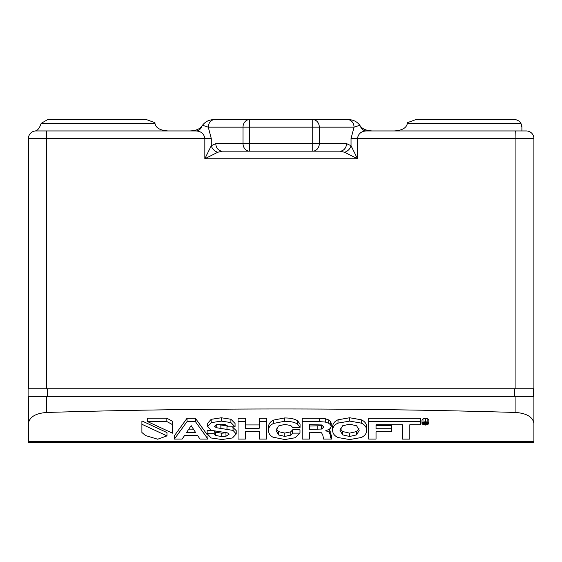 <?xml version="1.0" encoding="UTF-8"?>
<svg xmlns="http://www.w3.org/2000/svg" width="562" height="562" viewBox="0 0 562 562"><rect width="100%" height="100%" fill="white"/><g stroke="black" fill="none" stroke-linecap="round" stroke-linejoin="round"><path stroke-width="0.84" d="M189.759 130.946L195.857 130.946L189.759 130.946C195.506 130.777 199.573 129.183 201.962 126.162L202.475 125.27C205.453 121.504 209.282 119.629 213.946 119.65L312.732 119.573A7.58 6.568 90 0 1 319.3 127.16L319.3 143.584L346.515 143.584A7.58 6.568 90 0 1 339.947 151.171L344.527 152.246L357.481 158.751L351.039 145.734L351.039 138.533L354.039 127.16L359.842 125.27L360.354 126.162C362.743 129.183 366.81 130.777 372.557 130.946L366.452 130.946C361.24 131.185 358.247 133.714 357.481 138.533L515.923 138.533A7.58 0.393 -90 0 0 515.53 130.946L366.452 130.946A7.58 6.568 90 0 1 360.354 126.162M485.877 130.946L525.835 130.946M39.79 130.946L35.547 130.946M157.156 130.946L47.37 130.946M478.297 130.946L394.215 130.946C402.139 130.468 406.516 127.939 407.352 123.366L407.352 122.699L415.936 119.573L514.314 119.573A7.58 7.58 0 0 1 520.876 123.366L521.894 127.16L521.894 130.946L522.906 130.946M168.101 130.946C160.177 130.468 155.8 127.939 154.964 123.366L154.964 122.699L146.38 119.573L47.728 119.573L41.152 123.366L40.274 125.677C38.729 129.105 36.994 130.862 35.062 130.946L34.415 131.115A7.58 7.58 0 0 0 28.416 138.533A7.58 7.58 0 0 1 35.996 130.946L195.857 130.946C201.077 131.185 204.069 133.714 204.835 138.533L46.393 138.533A7.58 0.393 -90 0 1 46.786 130.946M515.923 388.749L515.923 138.533L533.9 138.533L533.9 388.749L28.1 388.749L28.1 396.329L533.9 396.329L533.9 441.577L28.416 441.577L28.416 396.329M533.9 138.533A7.58 7.58 0 0 0 526.32 130.946A7.58 7.58 0 0 1 533.9 138.533A7.58 7.58 0 0 0 526.32 130.946M201.962 126.162A7.58 6.568 -90 0 1 195.857 130.946M533.584 396.329L533.584 388.749M28.416 441.577L28.416 442.427L533.9 442.427L533.9 441.577M28.416 423.397C29.477 417.046 35.469 413.407 46.393 412.466C202.903 407.801 359.413 407.801 515.923 412.466C526.847 413.407 532.839 417.046 533.9 423.397M35.062 130.946L34.422 131.115A7.58 7.58 0 0 0 28.416 138.533L28.416 388.749M202.475 125.27L208.277 127.16L211.277 138.533L204.835 138.533L204.835 158.751L217.789 152.246L222.369 151.171L339.947 151.171M348.37 119.65A7.58 6.568 90 0 1 354.039 127.16L312.732 127.16L312.732 119.573L348.37 119.65C353.034 119.629 356.863 121.504 359.842 125.27M409.817 435.768L409.817 424.739L420.425 424.739L420.425 421.641L368.672 421.641L368.672 439.077L376.034 439.077L376.034 431.757L391.595 431.757L391.595 428.722L376.034 428.722L376.034 424.71L402.357 424.739L402.357 435.768M391.595 428.722L391.595 425.392L376.034 425.392L376.034 424.71M376.034 435.74L376.034 431.757M420.425 421.641L420.425 418.304L368.672 418.304L368.672 421.641M338.029 419.786C334.425 421.395 332.627 423.797 332.641 426.987L332.641 430.323C332.627 427.127 334.425 424.724 338.029 423.123L338.029 419.786L349.648 417.749L361.268 419.786C364.822 421.381 366.607 423.783 366.628 426.987L366.628 430.323C366.635 433.442 364.843 435.845 361.268 437.524L349.648 439.561L338.029 437.524C334.453 435.866 332.655 433.471 332.641 430.323L332.641 426.987M309.416 435.74L309.416 432.227L321.52 432.782L322.771 435.009L323.614 439.077L331.77 439.077L330.421 437.643L330.224 434.848L329.192 432.122L325.728 430.738L329.936 429.045L331.215 426.593L331.215 423.256L330.54 421.423L328.714 419.954L325.293 418.732L319.567 418.283L302.18 418.283L302.18 421.612L319.567 421.612L319.567 418.283M330.224 431.511L330.224 434.848L330.224 431.511L329.192 428.785M331.77 438.634L331.77 435.304L330.421 434.307L330.224 432.684M428.827 420.039L428.827 423.376L428.827 420.039L427.822 418.845L425.399 418.353L422.982 418.845L421.978 420.039L421.978 423.376L422.982 422.181L425.399 421.69L427.822 422.181L428.827 423.376L427.822 424.577L425.399 425.069L422.975 424.577L421.978 423.376M166.837 418.191L147.399 418.191L147.399 421.528L166.837 421.528L166.837 418.191L172.464 421.282L172.464 433.169L147.399 421.528M166.97 435.894L166.97 432.564L141.898 420.917L141.898 432.487L145.544 435.564L157.69 439.217L166.97 435.894L141.898 424.254M207.336 434.869L195.407 418.283L187.034 418.283L174.382 435.74L174.382 439.077L187.034 421.612L187.034 418.283M211.347 430.352L207.132 430.352L207.132 433.681L214.206 433.681L214.206 431.026M226.9 432.733L221.709 433.218L215.527 432.143L214.494 431.075M211.172 419.322L207.708 423.221L207.708 426.558L211.172 422.659L221.351 421.107L230.898 422.575L235.064 426.818L235.064 423.481L230.898 419.238L221.351 417.77L211.172 419.322L211.172 422.659M227.554 425.87L216.946 424.514M235.064 426.818L227.94 426.818L225.151 424.577L220.845 424.141L216.272 424.71L214.565 426.291L216.251 427.689L233.04 430.401L236.216 433.969L236.216 430.632L232.324 426.818M245.376 418.283L238.042 418.283L238.042 421.612L245.376 421.612L245.376 418.283M259.237 424.935L245.376 424.935M266.599 418.283L259.237 418.283L259.237 421.612L266.599 421.612L266.599 418.283M266.599 421.612L266.599 439.077L259.237 439.077L259.237 431.279L259.237 435.74M245.376 435.74L245.376 431.279L245.376 439.077L238.042 439.077L238.042 421.612M300.059 424.099L297.6 420.84C294.839 418.915 290.477 417.945 284.505 417.952L273.483 420.109C270.167 421.76 268.503 424.113 268.503 427.155L268.503 430.485C268.503 427.443 270.167 425.097 273.483 423.439L284.505 421.282C290.477 421.282 294.839 422.245 297.6 424.177L300.059 427.429L300.059 424.099M300.059 427.429L292.647 427.429L290.793 425.539L284.793 424.401L278.415 426.01L276.082 430.548L278.534 434.953L284.815 436.407L290.772 435.157L292.647 433.126L299.982 433.126L299.982 429.797L292.647 429.797L290.772 431.82L284.815 433.077L278.534 431.616L276.314 428.876M217.789 152.246A7.58 5.838 -135.8 0 1 211.277 145.734L204.835 158.751L357.481 158.751L357.481 138.533L351.039 138.533M346.515 143.584L351.039 145.734A7.58 5.838 -44.2 0 1 344.527 152.246M520.876 123.366A7.58 7.58 0 0 1 521.894 127.16A7.58 7.58 0 0 0 520.876 123.366L407.352 123.366M211.277 138.533L211.277 145.734L215.801 143.584A7.58 6.568 90 0 0 222.369 151.171L249.584 151.171A7.58 6.568 -90 0 1 243.016 143.584L243.016 127.16A7.58 6.568 -90 0 1 249.584 119.573L249.584 127.16L208.277 127.16A7.58 6.568 -90 0 1 213.946 119.65M215.745 119.573L249.584 119.573M312.732 119.573L346.571 119.573M402.357 424.739L402.357 439.105L409.817 439.105L409.817 424.739M338.029 423.123L349.648 421.086L361.268 423.123L361.268 419.786M361.268 423.123C364.822 424.717 366.607 427.113 366.628 430.323L366.628 426.987M331.215 426.593L330.54 424.753L328.714 423.284L325.293 422.062L325.293 418.732M328.714 423.284L328.714 419.954M330.54 424.753L330.54 421.423M330.421 437.643L330.421 434.307M309.416 432.227L309.416 439.077L302.18 439.077L302.18 421.612M325.293 422.062L319.567 421.612M166.837 421.528L172.464 424.612M187.034 421.612L195.407 421.612L195.407 418.283M195.407 421.612L207.961 439.077L207.961 435.936M207.961 439.077L199.932 439.077L197.641 435.487L184.582 435.487L182.13 439.077L174.382 439.077M214.206 433.681L215.527 435.473L221.709 436.555L225.966 436.267L229.071 434.243L227.533 432.902L211.291 430.33L207.708 426.558L207.708 423.221M233.04 430.401L233.04 427.071M236.216 433.969L232.485 437.953L221.997 439.526L211.101 437.974L207.132 433.681M245.376 421.612L245.376 428.272L259.237 428.272L259.237 421.612M259.237 431.279L245.376 431.279M292.647 433.126L292.647 429.797M299.982 433.126L295.05 437.77L284.913 439.561L272.886 437.145C269.978 435.536 268.524 433.316 268.503 430.485L268.503 427.155M300.017 151.171L262.299 151.171L300.017 151.171M349.648 424.177L356.624 425.785L359.223 430.323L356.624 434.869L349.648 436.47L342.623 434.869L340.003 430.323L342.623 425.771L349.648 424.177M321.569 429.052L309.416 429.34L309.416 424.647L321.64 424.956L323.782 427.085L321.569 429.052L321.569 425.722L309.416 426.003L309.416 424.647M427.485 424.408L425.399 424.837L423.305 424.408L422.455 423.376L423.312 422.343L425.399 421.914L427.485 422.343L428.342 423.376L427.485 424.408L427.485 422.343M195.576 432.473L186.577 432.473L191.15 425.61L195.576 432.473M358.978 428.658L356.624 431.539L349.648 433.133L342.623 431.539L340.249 428.68M322.672 425.343L321.569 425.722M193.426 429.143L188.797 429.143M424.015 422.441L426.361 422.512L426.944 422.975L426.024 423.432L426.944 424.296L425.202 423.565L424.015 424.296L424.015 422.083M426.361 422.512L426.361 421.992M426.944 422.975L426.944 424.296M426.923 424.275L426.923 423.081M425.272 423.341L424.675 423.341L424.675 422.666L426.291 423.003L425.272 423.341L425.272 422.666M424.675 423.341L424.675 422.666M41.152 123.366L154.964 123.366M46.393 388.749L46.393 138.533L28.416 138.533A7.58 7.58 0 0 1 35.996 130.946M514.406 388.749L514.406 396.329M47.278 388.749L47.278 396.329M46.393 412.466L46.393 396.329M515.923 396.329L515.923 412.466M215.801 143.584L249.584 143.584L249.584 127.16L312.732 127.16L312.732 143.584L319.3 143.584A7.58 6.568 90 0 1 312.732 151.171L312.732 143.584L249.584 143.584L249.584 151.171M349.648 421.086L349.648 417.749M329.192 432.122L329.192 429.6M422.982 422.181L422.982 418.845M425.399 421.69L425.399 418.353M427.822 422.181L427.822 418.845M215.527 435.473L215.527 432.143M221.709 436.555L221.709 433.218M225.966 436.267L225.966 432.937M221.351 421.107L221.351 417.77M230.898 422.575L230.898 419.238M216.251 427.689L216.251 424.717M220.866 428.413L220.866 425.083M226.978 429.136L226.978 425.806M297.6 424.177L297.6 420.84M278.534 434.953L278.534 431.616M284.815 436.407L284.815 433.077M290.772 435.157L290.772 431.82M273.483 423.439L273.483 420.109M284.505 417.952L284.505 421.282M356.624 434.869L356.624 431.539M349.648 436.47L349.648 433.133M342.623 434.869L342.623 431.539M317.811 429.34L317.811 426.003M425.399 424.837L425.399 423.565M423.305 422.35L423.305 424.408M425.329 422.441L425.329 421.914M425.905 423.298L425.905 422.701"/></g></svg>
